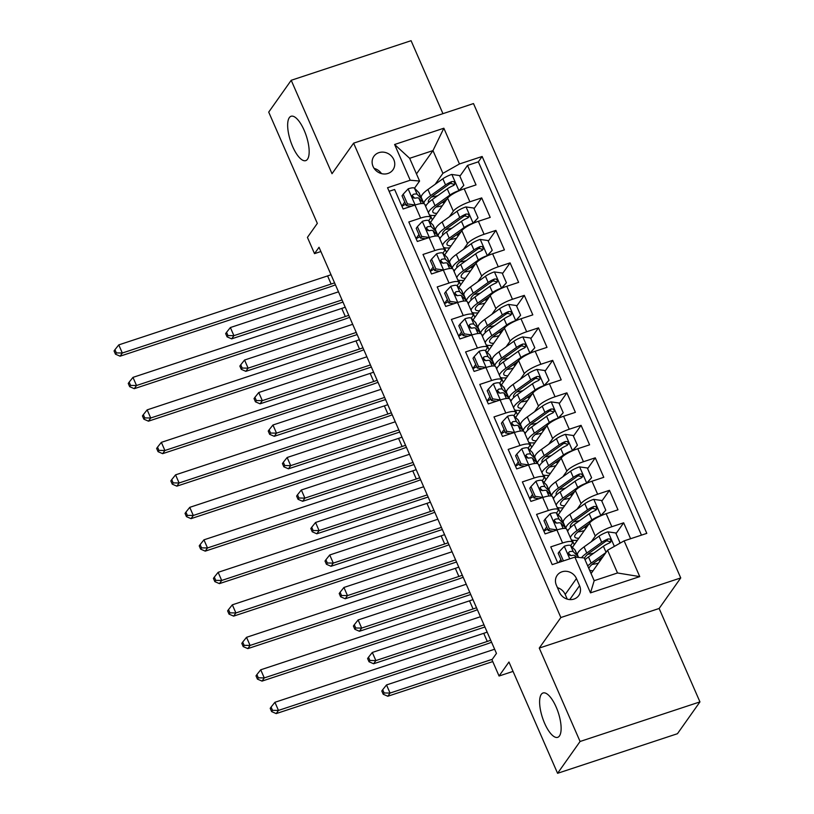<?xml version="1.0" encoding="UTF-8"?>
<svg xmlns="http://www.w3.org/2000/svg" width="814" height="814" viewBox="0 0 814 814"><rect width="100%" height="100%" fill="white"/><g stroke="black" fill="none" stroke-linecap="round" stroke-linejoin="round"><path stroke-width="1.22" d="M307.499 159.229A23.362 8.293 71.7 0 1 305.738 160.623A23.362 8.293 71.7 0 1 291.534 143.854A23.362 8.293 71.7 0 1 289.326 117.643A23.362 8.293 71.7 0 1 291.086 116.26A23.362 8.293 71.7 0 1 305.281 133.018A23.362 8.293 71.7 0 1 307.499 159.229M559.452 735.948A23.362 8.293 71.7 0 1 557.702 737.331A23.362 8.293 71.7 0 1 543.498 720.573A23.362 8.293 71.7 0 1 541.29 694.362A23.362 8.293 71.7 0 1 543.05 692.979A23.362 8.293 71.7 0 1 557.244 709.737A23.362 8.293 71.7 0 1 559.452 735.948M373.066 166.483A11.681 10.562 35.3 0 0 382.56 173.84A11.681 10.562 35.3 0 0 392.979 169.8A11.681 10.562 35.3 0 0 393.803 159.625A11.681 10.562 35.3 0 0 384.32 152.269A11.681 10.562 35.3 0 0 373.901 156.308A11.681 10.562 35.3 0 0 373.066 166.483M442.948 113.655L411.08 40.7L291.209 80.291L268.712 112.108L317.328 223.392L307.427 237.393L314.519 253.632L320.889 251.536M680.738 577.94L473.494 103.571L353.612 143.162L560.866 617.531L680.738 577.94L659.136 608.485L539.265 648.076L580.077 741.483L699.948 701.892L659.136 608.485M699.948 701.892L677.452 733.709L557.58 773.3L508.954 662.016L499.063 676.017L513.054 671.397M580.077 741.483L557.58 773.3M389.112 191.3L394.617 189.489L403.134 208.984L414.957 205.077L420.635 218.071A14.601 3.46 -23.6 0 1 430.413 217.318A14.601 3.46 -23.6 0 1 429.996 218.885L428.703 220.706M420.635 218.071L408.811 221.978L417.328 241.473L429.151 237.566L434.829 250.559A14.601 3.46 -23.6 0 1 444.607 249.806A14.601 3.46 -23.6 0 1 444.19 251.373L442.897 253.195M434.829 250.559L423.005 254.467L431.522 273.962L443.345 270.055L449.023 283.048A14.601 3.46 -23.6 0 1 458.801 282.295A14.601 3.46 -23.6 0 1 458.384 283.862L457.102 285.683M449.023 283.048L437.199 286.955L445.716 306.451L457.539 302.543L463.227 315.547A14.601 3.46 -23.6 0 1 473.005 314.784A14.601 3.46 -23.6 0 1 472.578 316.351L471.296 318.172M463.227 315.547L451.394 319.444L459.91 338.939L471.744 335.042L477.421 348.036A14.601 3.46 -23.6 0 1 487.199 347.283A14.601 3.46 -23.6 0 1 486.772 348.84L485.49 350.671M477.421 348.036L465.588 351.943L474.104 371.438L485.938 367.531L491.615 380.525A14.601 3.46 -23.6 0 1 501.393 379.772A14.601 3.46 -23.6 0 1 500.976 381.339L499.684 383.16M491.615 380.525L479.782 384.432L488.308 403.927L500.132 400.02L505.809 413.013A14.601 3.46 -23.6 0 1 515.588 412.26A14.601 3.46 -23.6 0 1 515.17 413.827L513.878 415.649M505.809 413.013L493.986 416.921L502.503 436.416L514.326 432.509L520.004 445.502A14.601 3.46 -23.6 0 1 529.782 444.749A14.601 3.46 -23.6 0 1 529.365 446.316L528.072 448.138M520.004 445.502L508.18 449.409L516.697 468.905L528.52 464.998L534.198 478.001A14.601 3.46 -23.6 0 1 543.976 477.248A14.601 3.46 -23.6 0 1 543.559 478.805L542.266 480.636M534.198 478.001L522.374 481.908L530.891 501.393L542.714 497.496L548.392 510.49A14.601 3.46 -23.6 0 1 558.17 509.737A14.601 3.46 -23.6 0 1 557.753 511.304L556.461 513.125M548.392 510.49L536.568 514.397L545.085 533.892L556.908 529.985A14.601 3.46 -23.6 0 1 566.686 529.232L572.364 542.226A14.601 3.46 -23.6 0 1 571.947 543.793L570.655 545.614M630.606 538.726L623.656 522.812L616.015 533.618M609.849 542.327L609.371 543.009M572.415 547.384L589.59 523.087A14.601 3.46 -23.6 0 1 606.155 513.715L617.979 509.808L609.462 490.323L601.821 501.129M595.655 509.839L595.176 510.52M558.221 514.896L575.396 490.598A14.601 3.46 156.4 0 1 591.961 481.227L603.784 477.319L595.268 457.824L587.627 468.64M581.461 477.35L580.982 478.032M544.027 482.407L561.202 458.109A14.601 3.46 156.4 0 1 577.767 448.738L589.59 444.831L581.074 425.335L573.432 436.141M567.266 444.861L566.788 445.543M529.833 449.908L547.008 425.62A14.601 3.46 156.4 0 1 563.573 416.249L575.396 412.342L566.88 392.847L559.238 403.652M553.072 412.362L552.594 413.054M515.638 417.419L532.814 393.121A14.601 3.46 156.4 0 1 549.379 383.75L561.202 379.853L552.686 360.358L545.044 371.164M538.878 379.873L538.4 380.555M501.434 384.93L518.62 360.633A14.601 3.46 156.4 0 1 535.174 351.261L547.008 347.354L538.492 327.859L530.84 338.675M524.684 347.385L524.196 348.066M487.24 352.442L504.426 328.144A14.601 3.46 156.4 0 1 520.98 318.773L532.814 314.865L524.297 295.37L516.646 306.176M510.49 314.896L510.002 315.578M473.046 319.953L490.232 295.655A14.601 3.46 156.4 0 1 506.786 286.284L518.62 282.377L510.093 262.881L502.452 273.687M496.296 282.397L495.807 283.089M458.852 287.454L476.037 263.166A14.601 3.46 156.4 0 1 492.592 253.795L504.415 249.888L495.899 230.393L488.258 241.198M482.102 249.908L481.613 250.59M444.658 254.965L461.843 230.667A14.601 3.46 156.4 0 1 478.398 221.296L490.221 217.389L481.705 197.904L474.063 208.71M467.908 217.419L467.419 218.101M418.935 234.513L416.066 238.583M433.14 267.002L430.26 271.072M447.334 299.501L444.454 303.561M461.528 331.99L458.648 336.05M475.722 364.479L472.842 368.549M489.916 396.967L487.037 401.037M504.11 429.466L501.241 433.526M518.304 461.955L515.435 466.015M532.498 494.444L529.629 498.504M546.693 526.933L543.823 531.003M499.063 676.017L491.961 659.767L496.459 653.408L319.027 247.273L314.519 253.632M579.578 585.693L576.454 578.551A11.315 10.226 35.3 0 0 567.266 571.418A11.315 10.226 35.3 0 0 557.173 575.335A11.315 10.226 35.3 0 0 556.369 585.185L559.493 592.327A11.315 10.226 35.3 0 0 568.681 599.46A11.315 10.226 35.3 0 0 578.774 595.543A11.315 10.226 35.3 0 0 579.578 585.693L569.759 599.582M419.586 181.044L410.225 180.23L387.545 187.729L552.207 564.621L574.888 557.132L584.238 557.936L594.179 580.687L617.511 572.975L607.57 550.233L624.124 540.862L646.804 533.374L482.142 156.481L459.462 163.97L442.908 173.341L432.977 150.6L409.646 158.303L419.586 181.044L414.509 188.217M410.225 180.23L394.607 144.495L443.854 128.225L459.462 163.97M624.124 540.862L639.743 576.607L590.496 592.867L574.888 557.132M436.813 234.513L437.23 233.933M449.359 216.789L453.327 211.172A14.601 3.46 -23.6 0 1 469.882 201.801L481.705 197.904M430.464 222.476L447.649 198.178L453.327 211.172M451.017 267.012L451.424 266.432M463.553 249.277L467.521 243.671A14.601 3.46 -23.6 0 1 484.076 234.3L495.899 230.393M465.211 299.501L465.618 298.921M477.747 281.776L481.715 276.16A14.601 3.46 -23.6 0 1 498.27 266.788L510.093 262.881M479.405 331.99L479.812 331.41M491.941 314.265L495.909 308.648A14.601 3.46 -23.6 0 1 512.464 299.277L524.297 295.37M493.599 364.479L494.006 363.899M506.135 346.754L510.103 341.137A14.601 3.46 -23.6 0 1 526.658 331.766L538.492 327.859M507.794 396.967L508.201 396.398M520.329 379.243L524.297 373.626A14.601 3.46 -23.6 0 1 540.862 364.265L552.686 360.358M521.988 429.466L522.395 428.886M534.523 411.731L538.492 406.125A14.601 3.46 -23.6 0 1 555.056 396.754L566.88 392.847M536.182 461.955L536.589 461.375M548.717 444.23L552.686 438.614A14.601 3.46 -23.6 0 1 569.251 429.243L581.074 425.335M550.376 494.444L550.783 493.864M562.912 476.719L566.88 471.103A14.601 3.46 -23.6 0 1 583.445 461.731L595.268 457.824M564.57 526.933L564.977 526.353M577.106 509.208L581.074 503.591A14.601 3.46 -23.6 0 1 597.639 494.22L609.462 490.323M560.887 559.422L558.74 562.464M591.3 541.697L595.278 536.09A14.601 3.46 -23.6 0 1 611.833 526.719L623.656 522.812M641.463 535.144L478.367 161.823L467.511 165.405L459.869 176.221M447.649 198.178A14.601 3.46 156.4 0 1 464.204 188.807L476.027 184.9L467.511 165.405M557.712 562.8L550.763 546.886L562.586 542.979A14.601 3.46 -23.6 0 1 572.364 542.226M404.741 202.025L401.872 206.084M591.066 573.565L607.57 550.233M539.265 648.076L560.866 617.531M291.209 80.291L332.02 173.708L353.612 143.162M416.473 173.931L432.977 150.6L443.854 128.225M422.619 202.025L423.036 201.445M435.154 184.3L442.908 173.341M600.02 560.907L599.491 559.686M453.713 184.931L453.225 185.612M565.079 526.577L564.713 527.085M574.257 544.78L572.222 540.12M585.826 528.418L585.297 527.197M560.063 512.291L558.028 507.631M571.631 495.93L571.102 494.709M558.17 509.737L552.492 496.733A14.601 3.46 156.4 0 0 542.714 497.496M536.691 461.589L536.324 462.098M545.868 479.802L543.823 475.132M557.437 463.431L556.908 462.21M543.976 477.248L538.298 464.245A14.601 3.46 156.4 0 0 528.52 464.998M522.496 429.1L522.13 429.609M531.674 447.313L529.629 442.643M543.243 430.942L542.714 429.721M529.782 444.749L524.104 431.756A14.601 3.46 156.4 0 0 514.326 432.509M508.292 396.611L507.936 397.12M517.48 414.814L515.435 410.154M529.049 398.453L528.51 397.232M515.588 412.26L509.91 399.267A14.601 3.46 156.4 0 0 500.132 400.02M494.098 364.123L493.742 364.631M503.276 382.326L501.241 377.665M514.855 365.964L514.316 364.743M501.393 379.772L495.716 366.778A14.601 3.46 156.4 0 0 485.938 367.531M479.904 331.624L479.548 332.132M489.082 349.837L487.047 345.177M500.661 333.475L500.122 332.254M487.199 347.283L481.522 334.279A14.601 3.46 156.4 0 0 471.744 335.042M465.71 299.135L465.354 299.644M474.888 317.348L472.853 312.678M486.467 300.977L485.927 299.756M473.005 314.784L467.328 301.791A14.601 3.46 156.4 0 0 457.539 302.543M451.516 266.646L451.159 267.155M460.693 284.849L458.658 280.189M472.273 268.488L471.733 267.267M458.801 282.295L453.123 269.302A14.601 3.46 156.4 0 0 443.345 270.055M437.322 234.157L436.965 234.666M446.499 252.36L444.464 247.7M458.068 235.999L457.539 234.778M444.607 249.806L438.929 236.813A14.601 3.46 156.4 0 0 429.151 237.566M432.305 219.872L430.27 215.211M443.874 203.51L443.345 202.289M478.367 161.823L482.142 156.481M430.413 217.318L424.735 204.324A14.601 3.46 156.4 0 0 414.957 205.077M594.179 580.687L590.496 592.867M617.511 572.975L639.743 576.607M394.607 144.495L409.646 158.303M567.246 599.124L565.201 594.454A11.315 10.226 35.3 0 0 557.448 587.657M381.491 173.616A11.681 10.562 35.3 0 0 374.135 168.406M563.43 560.917L559.35 551.577L564.407 546.184A9.676 2.289 -23.6 0 1 570.604 545.563L574.908 549.898A27.92 6.624 -23.6 0 1 575.254 550.406L577.96 556.583A27.92 6.624 156.4 0 0 577.604 556.074L573.3 551.739A9.676 2.289 156.4 0 0 569.424 551.719L568.274 553.032L568.538 554.365L571.133 555.616A9.676 2.289 -23.6 0 1 575.01 555.636L576.638 557.285M570.176 554.894A23.179 5.495 -23.6 0 1 569.739 555.443M559.35 551.577L558.18 553.235L561.782 561.457M578.093 557.407A27.92 6.624 156.4 0 0 577.96 556.583M568.274 553.54A4.925 1.17 -23.6 0 1 569.017 553.724L570.929 555.647M490.7 640.211A18.254 4.324 -23.6 0 1 487.271 641.452L278.469 710.408L276.221 713.593L485.022 644.627A27.371 6.492 156.4 0 0 491.575 642.215M487.148 632.091A18.254 4.324 -23.6 0 1 483.73 633.323L274.918 702.289L278.469 710.408L272.517 710.327L271.093 707.071L270.197 708.343L271.622 711.599L272.517 710.327M271.622 711.599L276.221 713.593M274.918 702.289L271.093 707.071M618.966 543.783L619.983 542.704L615.73 532.956L607.824 531.847A9.676 2.289 156.4 0 0 599.002 536.182L584.076 546.876A27.92 6.624 156.4 0 0 577.543 555.107L578.561 557.448M587.698 554.354A23.179 5.495 156.4 0 0 593.864 553.093M605.931 552.553L591.178 563.115A27.92 6.624 156.4 0 0 587.718 565.883M590.74 572.822A27.92 6.624 156.4 0 0 591.666 572.73M603.327 556.237L594.413 562.616A23.179 5.495 156.4 0 0 588.898 568.599M589.56 570.105A23.179 5.495 156.4 0 0 593.08 570.726M601.129 559.34A6.756 1.597 156.4 0 0 598.555 559.971A27.92 6.624 156.4 0 1 597.761 560.225M600.956 557.936A11.498 2.727 -23.6 0 1 602.391 557.559M585.022 559.706A27.92 6.624 -23.6 0 1 588.481 556.949L603.408 546.255A9.676 2.289 -23.6 0 1 609.686 542.877L610.795 541.941L610.785 539.936L609.706 538.98L607.987 538.98A9.676 2.289 156.4 0 0 601.699 542.358L586.772 553.042A27.92 6.624 156.4 0 0 581.491 557.702M584.503 558.526A23.179 5.495 -23.6 0 1 590.008 552.543L604.934 541.859A4.925 1.17 -23.6 0 1 606.684 540.811L609.533 541.493M592.093 564.428A23.179 5.495 156.4 0 0 598.473 563.105M494.637 649.226L386.518 684.94L390.059 693.06L387.81 696.245L492.755 661.589M492.297 659.299L390.059 693.06L384.106 692.968L382.692 689.723L381.786 690.994L383.211 694.24L384.106 692.968M383.211 694.24L387.81 696.245M386.518 684.94L382.692 689.723M619.983 542.704L619.383 543.549M545.156 519.088L543.986 520.736L548.249 530.484L549.419 528.835L545.156 519.088L550.213 513.695A9.676 2.289 -23.6 0 1 556.41 513.074L560.714 517.409A27.92 6.624 -23.6 0 1 561.06 517.918L563.756 524.094A27.92 6.624 156.4 0 0 563.41 523.585L559.106 519.251A9.676 2.289 156.4 0 0 555.229 519.22L554.283 519.932L554.344 521.866L556.939 523.127A9.676 2.289 -23.6 0 1 560.815 523.148L565.12 527.482A27.92 6.624 -23.6 0 1 565.465 527.991L565.71 528.561M555.982 522.405A23.179 5.495 -23.6 0 1 555.545 522.954M547.619 529.049A23.179 5.495 -23.6 0 1 543.884 531.155M549.419 528.835L557.315 529.945M553.255 531.186L548.249 530.484M563.614 525.966A27.92 6.624 156.4 0 0 563.756 524.094M554.08 521.052A4.925 1.17 -23.6 0 1 554.822 521.235L556.725 523.158M476.505 607.722A18.254 4.324 -23.6 0 1 473.076 608.953L264.275 677.92L262.027 681.104L470.828 612.138A27.371 6.492 156.4 0 0 477.38 609.727M472.954 599.603A18.254 4.324 -23.6 0 1 469.525 600.834L260.724 669.8L264.275 677.92L258.323 677.828L256.898 674.582L256.003 675.854L257.417 679.1L258.323 677.828M257.417 679.1L262.027 681.104M260.724 669.8L256.898 674.582M530.962 486.599L529.792 488.247L534.055 497.995L535.225 496.337L530.962 486.599L536.019 481.206A9.676 2.289 -23.6 0 1 542.216 480.586L546.52 484.92A27.92 6.624 -23.6 0 1 546.866 485.429L549.562 491.605A27.92 6.624 156.4 0 0 549.216 491.096L544.912 486.752A9.676 2.289 156.4 0 0 541.035 486.731L539.886 488.044L540.15 489.377L542.745 490.628A9.676 2.289 -23.6 0 1 546.621 490.659L550.915 494.993A27.92 6.624 -23.6 0 1 551.271 495.502L551.516 496.072M541.788 489.906A23.179 5.495 -23.6 0 1 541.351 490.466M533.424 496.56A23.179 5.495 -23.6 0 1 529.69 498.656M535.225 496.337L543.121 497.456M539.061 498.697L534.055 497.995M549.419 493.477A27.92 6.624 156.4 0 0 549.562 491.605M539.886 488.563A4.925 1.17 -23.6 0 1 540.628 488.746L542.531 490.669M462.301 575.233A18.254 4.324 -23.6 0 1 458.882 576.465L250.081 645.431L247.832 648.616L456.634 579.649A27.371 6.492 156.4 0 0 463.176 577.238M458.76 567.104A18.254 4.324 -23.6 0 1 455.331 568.345L246.53 637.311L250.081 645.431L244.129 645.339L242.704 642.093L241.809 643.365L243.223 646.611L244.129 645.339M243.223 646.611L247.832 648.616M246.53 637.311L242.704 642.093M516.768 454.1L515.598 455.759L519.861 465.506L521.031 463.848L516.768 454.1L521.825 448.718A9.676 2.289 -23.6 0 1 528.021 448.087L532.325 452.431A27.92 6.624 -23.6 0 1 532.671 452.94L535.368 459.106A27.92 6.624 156.4 0 0 535.022 458.597L530.718 454.263A9.676 2.289 156.4 0 0 526.841 454.243L525.691 455.555L525.956 456.888L528.551 458.14A9.676 2.289 -23.6 0 1 532.427 458.16L536.721 462.505A27.92 6.624 -23.6 0 1 537.077 463.013L537.321 463.583M527.594 457.417A23.179 5.495 -23.6 0 1 527.157 457.967M519.23 464.072A23.179 5.495 -23.6 0 1 515.496 466.168M521.031 463.848L528.927 464.957M524.867 466.208L519.861 465.506M535.225 460.989A27.92 6.624 156.4 0 0 535.368 459.106M525.691 456.064A4.925 1.17 -23.6 0 1 526.434 456.247L528.337 458.17M448.107 542.745A18.254 4.324 -23.6 0 1 444.688 543.976L235.887 612.942L233.638 616.127L442.44 547.161A27.371 6.492 156.4 0 0 448.982 544.739M444.566 534.615A18.254 4.324 -23.6 0 1 441.137 535.856L232.336 604.822L235.887 612.942L229.935 612.85L228.51 609.605L227.615 610.876L229.029 614.122L229.935 612.85M229.029 614.122L233.638 616.127M232.336 604.822L228.51 609.605M502.574 421.611L501.404 423.27L505.657 433.017L506.827 431.359L502.574 421.611L507.631 416.219A9.676 2.289 -23.6 0 1 513.827 415.598L518.131 419.943A27.92 6.624 -23.6 0 1 518.477 420.441L521.174 426.617A27.92 6.624 156.4 0 0 520.828 426.109L516.524 421.774A9.676 2.289 156.4 0 0 512.647 421.754L511.497 423.066L511.762 424.399L514.356 425.651A9.676 2.289 -23.6 0 1 518.233 425.671L522.527 430.006A27.92 6.624 -23.6 0 1 522.883 430.514L523.127 431.084M513.39 424.928A23.179 5.495 -23.6 0 1 512.962 425.478M505.036 431.583A23.179 5.495 -23.6 0 1 501.302 433.679M506.827 431.359L514.733 432.468M510.673 433.72L505.657 433.017M521.021 428.49A27.92 6.624 156.4 0 0 521.174 426.617M511.497 423.575A4.925 1.17 -23.6 0 1 512.24 423.758L514.143 425.681M433.913 510.246A18.254 4.324 -23.6 0 1 430.494 511.487L221.693 580.453L219.434 583.628L428.245 514.662A27.371 6.492 156.4 0 0 434.788 512.25M430.372 502.126A18.254 4.324 -23.6 0 1 426.943 503.357L218.142 572.323L221.693 580.453L215.741 580.362L214.316 577.106L213.421 578.378L214.835 581.634L215.741 580.362M214.835 581.634L219.434 583.628M218.142 572.323L214.316 577.106M600.498 515.934L605.789 510.215L601.526 500.468L593.63 499.358A9.676 2.289 156.4 0 0 584.808 503.693L569.881 514.387A27.92 6.624 156.4 0 0 563.349 522.619L565.984 528.642A27.92 6.624 156.4 0 1 572.578 520.553L569.881 514.387M573.494 521.866A23.179 5.495 156.4 0 0 579.67 520.594M600.732 515.608A9.676 2.289 156.4 0 0 591.91 519.942L576.984 530.626A27.92 6.624 156.4 0 0 570.37 537.657M571.275 539.743A27.92 6.624 156.4 0 0 577.472 540.231M589.133 523.748L580.219 530.128A23.179 5.495 156.4 0 0 574.796 536.965A23.179 5.495 156.4 0 0 578.886 538.237M605.789 510.215L601.017 515.7M586.935 526.851A6.756 1.597 156.4 0 0 584.36 527.482A27.92 6.624 156.4 0 1 583.567 527.737M586.762 525.447A11.498 2.727 -23.6 0 1 588.196 525.071M566.88 529.67A27.92 6.624 156.4 0 0 568.253 530.148M567.673 531.481A27.92 6.624 -23.6 0 1 574.287 524.45L589.214 513.766A9.676 2.289 -23.6 0 1 595.492 510.388L596.601 509.452L596.591 507.448L595.512 506.491L593.782 506.491A9.676 2.289 156.4 0 0 587.505 509.869L572.578 520.553M570.695 527.33A23.179 5.495 -23.6 0 1 570.39 526.892A23.179 5.495 -23.6 0 1 575.813 520.054L590.74 509.371A4.925 1.17 -23.6 0 1 592.49 508.323L595.339 509.004M577.899 531.929A23.179 5.495 156.4 0 0 584.279 530.616M480.443 616.737L372.313 652.452L375.865 660.571L373.616 663.756L484.92 626.994M483.984 624.857L375.865 660.571L369.912 660.48L368.498 657.234L367.592 658.506L369.017 661.751L369.912 660.48M369.017 661.751L373.616 663.756M372.313 652.452L368.498 657.234M586.294 483.445L591.595 477.726L587.332 467.979L579.436 466.87A9.676 2.289 156.4 0 0 570.614 471.204L555.687 481.888A27.92 6.624 156.4 0 0 549.155 490.13L551.79 496.153A27.92 6.624 156.4 0 1 558.384 488.064L555.687 481.888M559.299 489.367A23.179 5.495 156.4 0 0 565.476 488.105M586.538 483.109A9.676 2.289 156.4 0 0 577.716 487.454L562.789 498.137A27.92 6.624 156.4 0 0 556.176 505.168M557.081 507.244A27.92 6.624 156.4 0 0 563.278 507.743M574.938 491.259L566.025 497.639A23.179 5.495 156.4 0 0 560.602 504.477A23.179 5.495 156.4 0 0 564.692 505.748M591.595 477.726L586.823 483.211M572.741 494.352A6.756 1.597 156.4 0 0 570.166 494.983A27.92 6.624 156.4 0 1 569.373 495.238M572.568 492.948A11.498 2.727 -23.6 0 1 574.002 492.572M552.686 497.181A27.92 6.624 156.4 0 0 554.059 497.659M553.479 498.992A27.92 6.624 -23.6 0 1 560.093 491.961L575.01 481.278A9.676 2.289 -23.6 0 1 581.298 477.899L582.407 476.963L582.397 474.959L581.318 474.002L579.588 474.002A9.676 2.289 156.4 0 0 573.31 477.38L558.384 488.064M556.501 494.841A23.179 5.495 -23.6 0 1 556.196 494.403A23.179 5.495 -23.6 0 1 561.619 487.566L576.546 476.882A4.925 1.17 -23.6 0 1 578.296 475.834L581.145 476.516M563.705 499.44A23.179 5.495 156.4 0 0 570.085 498.117M466.249 584.249L358.119 619.963L361.67 628.082L359.422 631.267L470.726 594.505M469.79 592.368L361.67 628.082L355.718 627.991L354.304 624.745L353.398 626.017L354.823 629.263L355.718 627.991M354.823 629.263L359.422 631.267M358.119 619.963L354.304 624.745M572.1 450.956L577.401 445.227L573.137 435.48L565.242 434.371A9.676 2.289 156.4 0 0 556.42 438.715L541.493 449.399A27.92 6.624 156.4 0 0 534.961 457.641L537.596 463.665A27.92 6.624 156.4 0 1 544.19 455.575L541.493 449.399M545.105 456.878A23.179 5.495 156.4 0 0 551.281 455.616M572.334 450.62A9.676 2.289 156.4 0 0 563.512 454.955L548.585 465.649A27.92 6.624 156.4 0 0 541.982 472.68M542.887 474.755A27.92 6.624 156.4 0 0 549.084 475.254M560.744 458.76L551.831 465.15A23.179 5.495 156.4 0 0 546.408 471.988A23.179 5.495 156.4 0 0 550.498 473.26M577.401 445.227L572.629 450.722M558.546 461.864A6.756 1.597 156.4 0 0 555.962 462.494A27.92 6.624 156.4 0 1 555.179 462.749M558.373 460.459A11.498 2.727 -23.6 0 1 559.808 460.083M538.492 464.682A27.92 6.624 156.4 0 0 539.865 465.17M539.285 466.503A27.92 6.624 -23.6 0 1 545.889 459.472L560.815 448.789A9.676 2.289 -23.6 0 1 567.104 445.411L568.447 443.823L568.192 442.47L567.124 441.514L565.394 441.503A9.676 2.289 156.4 0 0 559.116 444.882L544.19 455.575M542.307 462.352A23.179 5.495 -23.6 0 1 542.002 461.914A23.179 5.495 -23.6 0 1 547.425 455.077L562.352 444.383A4.925 1.17 -23.6 0 1 564.102 443.335L566.951 444.017M549.511 466.951A23.179 5.495 156.4 0 0 555.881 465.628M452.055 551.76L343.925 587.464L347.476 595.594L345.228 598.768L456.532 562.006M455.596 559.879L347.476 595.594L341.524 595.502L340.11 592.246L339.204 593.518L340.628 596.774L341.524 595.502M340.628 596.774L345.228 598.768M343.925 587.464L340.11 592.246M557.905 418.457L563.207 412.739L558.943 402.991L551.047 401.882A9.676 2.289 156.4 0 0 542.226 406.227L527.299 416.91A27.92 6.624 156.4 0 0 520.767 425.142L523.392 431.176A27.92 6.624 156.4 0 1 529.995 423.087L527.299 416.91M530.911 424.389A23.179 5.495 156.4 0 0 537.087 423.127M558.139 418.131A9.676 2.289 156.4 0 0 549.318 422.466L534.391 433.16A27.92 6.624 156.4 0 0 527.787 440.191M528.693 442.267A27.92 6.624 156.4 0 0 534.89 442.765M546.55 426.271L537.637 432.651A23.179 5.495 156.4 0 0 532.214 439.489A23.179 5.495 156.4 0 0 536.294 440.761M563.207 412.739L558.435 418.223M544.352 429.375A6.756 1.597 156.4 0 0 541.768 430.006A27.92 6.624 156.4 0 1 540.974 430.26M544.179 427.971A11.498 2.727 -23.6 0 1 545.614 427.594M524.297 432.193A27.92 6.624 156.4 0 0 525.671 432.682M525.091 434.015A27.92 6.624 -23.6 0 1 531.695 426.984L546.621 416.29A9.676 2.289 -23.6 0 1 552.909 412.912L554.253 411.324L553.998 409.971L552.93 409.015L551.2 409.015A9.676 2.289 156.4 0 0 544.922 412.393L529.995 423.087M528.113 429.853A23.179 5.495 -23.6 0 1 527.808 429.416A23.179 5.495 -23.6 0 1 533.231 422.578L548.158 411.894A4.925 1.17 -23.6 0 1 549.908 410.846L552.757 411.528M535.317 434.462A23.179 5.495 156.4 0 0 541.686 433.14M437.851 519.261L329.731 554.975L333.282 563.095L331.033 566.279L442.338 529.517M441.402 527.391L333.282 563.095L327.33 563.003L325.915 559.757L325.01 561.029L326.434 564.285L327.33 563.003M326.434 564.285L331.033 566.279M329.731 554.975L325.915 559.757M488.38 389.123L487.21 390.771L491.463 400.519L492.633 398.87L488.38 389.123L493.437 383.73A9.676 2.289 -23.6 0 1 499.633 383.109L503.937 387.444A27.92 6.624 -23.6 0 1 504.283 387.952L506.98 394.129A27.92 6.624 156.4 0 0 506.634 393.62L502.33 389.285A9.676 2.289 156.4 0 0 498.453 389.255L497.303 390.578L497.568 391.91L500.152 393.162A9.676 2.289 -23.6 0 1 504.029 393.182L508.333 397.517A27.92 6.624 -23.6 0 1 508.689 398.026L508.933 398.595M499.196 392.44A23.179 5.495 -23.6 0 1 498.768 392.989M490.842 399.094A23.179 5.495 -23.6 0 1 487.108 401.19M492.633 398.87L500.539 399.979M496.479 401.231L491.463 400.519M506.827 396.001A27.92 6.624 156.4 0 0 506.98 394.129M497.293 391.086A4.925 1.17 -23.6 0 1 498.046 391.269L499.949 393.193M419.719 477.757A18.254 4.324 -23.6 0 1 416.3 478.988L207.489 547.954L205.24 551.139L414.051 482.173A27.371 6.492 156.4 0 0 420.594 479.761M416.168 469.637A18.254 4.324 -23.6 0 1 412.749 470.868L203.948 539.835L207.489 547.954L201.546 547.863L200.122 544.617L199.227 545.889L200.641 549.135L201.546 547.863M200.641 549.135L205.24 551.139M203.948 539.835L200.122 544.617M543.711 385.968L549.012 380.25L544.749 370.502L536.853 369.393A9.676 2.289 156.4 0 0 528.032 373.728L513.105 384.422A27.92 6.624 156.4 0 0 506.573 392.653L509.198 398.677M516.717 391.9A23.179 5.495 156.4 0 0 522.893 390.628M543.945 385.643A9.676 2.289 156.4 0 0 535.124 389.977L520.197 400.661A27.92 6.624 156.4 0 0 513.593 407.692M514.499 409.778A27.92 6.624 156.4 0 0 520.685 410.276M532.356 393.783L523.443 400.162A23.179 5.495 156.4 0 0 518.019 407A23.179 5.495 156.4 0 0 522.1 408.272M549.012 380.25L544.24 385.734M530.158 396.886A6.756 1.597 156.4 0 0 527.574 397.517A27.92 6.624 156.4 0 1 526.78 397.771M529.985 395.482A11.498 2.727 -23.6 0 1 531.42 395.105M510.897 401.526A27.92 6.624 -23.6 0 1 517.501 394.495L532.427 383.801A9.676 2.289 -23.6 0 1 538.715 380.423L540.058 378.836L539.804 377.482L538.736 376.526L537.006 376.526A9.676 2.289 156.4 0 0 530.728 379.904L515.801 390.588A27.92 6.624 156.4 0 0 509.208 398.687M510.103 399.705A27.92 6.624 156.4 0 0 511.477 400.183M513.919 397.364A23.179 5.495 -23.6 0 1 513.614 396.927A23.179 5.495 -23.6 0 1 519.037 390.089L533.964 379.405A4.925 1.17 -23.6 0 1 535.714 378.357L538.563 379.039M521.123 401.974A23.179 5.495 156.4 0 0 527.492 400.651M423.656 486.772L315.537 522.486L319.088 530.606L316.839 533.791L428.144 497.028M427.208 494.902L319.088 530.606L313.136 530.514L311.711 527.269L310.816 528.54L312.24 531.786L313.136 530.514M312.24 531.786L316.839 533.791M315.537 522.486L311.711 527.269M474.186 356.634L473.015 358.282L477.269 368.03L478.439 366.381L474.186 356.634L479.243 351.241A9.676 2.289 -23.6 0 1 485.439 350.62L489.743 354.955A27.92 6.624 -23.6 0 1 490.089 355.464L492.785 361.64A27.92 6.624 156.4 0 0 492.439 361.131L488.135 356.797A9.676 2.289 156.4 0 0 484.259 356.766L483.313 357.478L483.374 359.412L485.958 360.663A9.676 2.289 -23.6 0 1 489.835 360.694L494.139 365.028A27.92 6.624 -23.6 0 1 494.485 365.537L494.739 366.107M485.002 359.951A23.179 5.495 -23.6 0 1 484.564 360.5M476.648 366.595A23.179 5.495 -23.6 0 1 472.914 368.701M478.439 366.381L486.345 367.49M482.285 368.732L477.269 368.03M492.633 363.512A27.92 6.624 156.4 0 0 492.785 361.64M483.099 358.598A4.925 1.17 -23.6 0 1 483.842 358.781L485.755 360.704M405.525 445.268A18.254 4.324 -23.6 0 1 402.106 446.499L193.294 515.466L191.046 518.65L399.857 449.684A27.371 6.492 156.4 0 0 406.4 447.273M401.974 437.149A18.254 4.324 -23.6 0 1 398.555 438.38L189.754 507.346L193.294 515.466L187.342 515.374L185.928 512.128L185.032 513.4L186.447 516.646L187.342 515.374M186.447 516.646L191.046 518.65M189.754 507.346L185.928 512.128M529.517 353.479L534.818 347.761L530.555 338.014L522.659 336.904A9.676 2.289 156.4 0 0 513.838 341.239L498.911 351.923A27.92 6.624 156.4 0 0 492.378 360.164L495.004 366.188A27.92 6.624 156.4 0 1 501.607 358.099L498.911 351.923M502.523 359.401A23.179 5.495 156.4 0 0 508.699 358.14M529.751 353.144A9.676 2.289 156.4 0 0 520.929 357.488L506.003 368.172A27.92 6.624 156.4 0 0 499.399 375.203M500.305 377.289A27.92 6.624 156.4 0 0 506.491 377.777M518.152 361.294L509.238 367.674A23.179 5.495 156.4 0 0 503.815 374.511A23.179 5.495 156.4 0 0 507.905 375.783M534.818 347.761L530.046 353.245M515.964 364.387A6.756 1.597 156.4 0 0 513.38 365.018A27.92 6.624 156.4 0 1 512.586 365.272M515.791 362.983A11.498 2.727 -23.6 0 1 517.226 362.606M495.899 367.216A27.92 6.624 156.4 0 0 497.283 367.694M496.703 369.027A27.92 6.624 -23.6 0 1 503.306 361.996L518.233 351.312A9.676 2.289 -23.6 0 1 524.511 347.934L525.62 346.998L525.61 344.994L524.542 344.037L522.812 344.037A9.676 2.289 156.4 0 0 516.534 347.415L501.607 358.099M499.725 364.876A23.179 5.495 -23.6 0 1 499.42 364.438A23.179 5.495 -23.6 0 1 504.843 357.6L519.77 346.917A4.925 1.17 -23.6 0 1 521.52 345.869L524.369 346.55M506.929 369.475A23.179 5.495 156.4 0 0 513.298 368.162M409.462 454.283L301.343 489.997L304.894 498.117L302.645 501.302L413.95 464.54M413.013 462.403L304.894 498.117L298.942 498.026L297.517 494.78L296.622 496.052L298.036 499.297L298.942 498.026M298.036 499.297L302.645 501.302M301.343 489.997L297.517 494.78M459.991 324.135L458.821 325.793L463.074 335.541L464.245 333.882L459.991 324.135L465.048 318.752A9.676 2.289 -23.6 0 1 471.245 318.132L475.549 322.466A27.92 6.624 -23.6 0 1 475.895 322.975L478.591 329.151A27.92 6.624 156.4 0 0 478.245 328.642L473.941 324.298A9.676 2.289 156.4 0 0 470.065 324.277L468.915 325.59L469.179 326.923L471.764 328.174A9.676 2.289 -23.6 0 1 475.641 328.195L479.945 332.539A27.92 6.624 -23.6 0 1 480.291 333.048L480.545 333.618M470.807 327.452A23.179 5.495 -23.6 0 1 470.37 328.001M462.454 334.106A23.179 5.495 -23.6 0 1 458.72 336.202M464.245 333.882L472.14 334.992M468.091 336.243L463.074 335.541M478.439 331.023A27.92 6.624 156.4 0 0 478.591 329.151M468.905 326.109A4.925 1.17 -23.6 0 1 469.647 326.282L471.56 328.215M391.331 412.779A18.254 4.324 -23.6 0 1 387.912 414.011L179.1 482.977L176.852 486.162L385.663 417.195A27.371 6.492 156.4 0 0 392.206 414.774M387.779 404.65A18.254 4.324 -23.6 0 1 384.361 405.891L175.559 474.857L179.1 482.977L173.148 482.885L171.734 479.639L170.828 480.911L172.253 484.157L173.148 482.885M172.253 484.157L176.852 486.162M175.559 474.857L171.734 479.639M515.323 320.991L520.614 315.262L516.361 305.525L508.465 304.416A9.676 2.289 156.4 0 0 499.643 308.75L484.717 319.434A27.92 6.624 156.4 0 0 478.174 327.676L480.809 333.699A27.92 6.624 156.4 0 1 487.413 325.61L484.717 319.434M488.329 326.913A23.179 5.495 156.4 0 0 494.505 325.651M515.557 320.655A9.676 2.289 156.4 0 0 506.735 324.99L491.809 335.683A27.92 6.624 156.4 0 0 485.205 342.714M486.111 344.79A27.92 6.624 156.4 0 0 492.297 345.289M503.958 328.795L495.044 335.185A23.179 5.495 156.4 0 0 489.621 342.022A23.179 5.495 156.4 0 0 493.711 343.294M520.614 315.262L515.852 320.757M501.77 331.898A6.756 1.597 156.4 0 0 499.186 332.529A27.92 6.624 156.4 0 1 498.392 332.784M501.587 330.494A11.498 2.727 -23.6 0 1 503.032 330.118M481.705 334.717A27.92 6.624 156.4 0 0 483.078 335.205M482.499 336.538A27.92 6.624 -23.6 0 1 489.112 329.507L504.039 318.823A9.676 2.289 -23.6 0 1 510.317 315.445L511.426 314.499L511.416 312.505L510.347 311.548L508.618 311.548A9.676 2.289 156.4 0 0 502.34 314.926L487.413 325.61M485.531 332.387A23.179 5.495 -23.6 0 1 485.225 331.949A23.179 5.495 -23.6 0 1 490.649 325.112L505.575 314.418A4.925 1.17 -23.6 0 1 507.326 313.38L510.175 314.051M492.724 336.986A23.179 5.495 156.4 0 0 499.104 335.663M395.268 421.794L287.149 457.499L290.7 465.628L288.451 468.803L399.745 432.051M398.819 429.914L290.7 465.628L284.747 465.537L283.323 462.281L282.427 463.563L283.842 466.809L284.747 465.537M283.842 466.809L288.451 468.803M287.149 457.499L283.323 462.281M445.797 291.646L444.627 293.305L448.88 303.052L450.05 301.394L445.797 291.646L450.854 286.263A9.676 2.289 -23.6 0 1 457.051 285.633L461.345 289.977A27.92 6.624 -23.6 0 1 461.701 290.486L464.397 296.652A27.92 6.624 156.4 0 0 464.051 296.143L459.747 291.809A9.676 2.289 156.4 0 0 455.871 291.788L454.721 293.101L454.985 294.434L457.57 295.686A9.676 2.289 -23.6 0 1 461.446 295.706L465.75 300.051A27.92 6.624 -23.6 0 1 466.096 300.549L466.351 301.119M456.613 294.963A23.179 5.495 -23.6 0 1 456.176 295.513M448.26 301.618A23.179 5.495 -23.6 0 1 444.525 303.714M450.05 301.394L457.946 302.503M453.886 303.754L448.88 303.052M464.245 298.524A27.92 6.624 156.4 0 0 464.397 296.652M454.711 293.61A4.925 1.17 -23.6 0 1 455.453 293.793L457.366 295.716M377.136 380.28A18.254 4.324 -23.6 0 1 373.718 381.522L164.906 450.488L162.658 453.663L371.469 384.696A27.371 6.492 156.4 0 0 378.011 382.285M373.585 372.161A18.254 4.324 -23.6 0 1 370.167 373.392L161.355 442.358L164.906 450.488L158.954 450.396L157.54 447.14L156.634 448.422L158.058 451.668L158.954 450.396M158.058 451.668L162.658 453.663M161.355 442.358L157.54 447.14M501.129 288.502L506.42 282.773L502.167 273.026L494.271 271.917A9.676 2.289 156.4 0 0 485.439 276.261L470.523 286.945A27.92 6.624 156.4 0 0 463.98 295.187L466.615 301.211A27.92 6.624 156.4 0 1 473.219 293.121L470.523 286.945M474.135 294.424A23.179 5.495 156.4 0 0 480.311 293.162M501.363 288.166A9.676 2.289 156.4 0 0 492.541 292.501L477.615 303.195A27.92 6.624 156.4 0 0 471.001 310.226M471.917 312.301A27.92 6.624 156.4 0 0 478.103 312.8M489.763 296.306L480.85 302.686A23.179 5.495 156.4 0 0 475.427 309.524A23.179 5.495 156.4 0 0 479.517 310.795M506.42 282.773L501.658 288.268M487.576 299.41A6.756 1.597 156.4 0 0 484.991 300.04A27.92 6.624 156.4 0 1 484.198 300.295M487.393 298.005A11.498 2.727 -23.6 0 1 488.838 297.629M467.511 302.228A27.92 6.624 156.4 0 0 468.884 302.716M468.304 304.049A27.92 6.624 -23.6 0 1 474.918 297.018L489.845 286.335A9.676 2.289 -23.6 0 1 496.123 282.957L497.232 282.01L497.222 280.016L496.153 279.049L494.424 279.049A9.676 2.289 156.4 0 0 488.146 282.427L473.219 293.121M471.337 299.898A23.179 5.495 -23.6 0 1 471.031 299.46A23.179 5.495 -23.6 0 1 476.455 292.623L491.381 281.929A4.925 1.17 -23.6 0 1 493.131 280.881L495.98 281.563M478.53 304.497A23.179 5.495 156.4 0 0 484.91 303.174M381.074 389.306L272.955 425.01L276.506 433.14L274.257 436.314L385.551 399.552M384.625 397.425L276.506 433.14L270.553 433.048L269.129 429.792L268.233 431.064L269.648 434.32L270.553 433.048M269.648 434.32L274.257 436.314M272.955 425.01L269.129 429.792M431.593 259.157L430.423 260.816L434.686 270.563L435.856 268.905L431.593 259.157L436.66 253.765A9.676 2.289 -23.6 0 1 442.857 253.144L447.151 257.478A27.92 6.624 -23.6 0 1 447.507 257.987L450.203 264.163A27.92 6.624 156.4 0 0 449.847 263.655L445.553 259.32A9.676 2.289 156.4 0 0 441.676 259.3L440.527 260.612L440.791 261.945L443.376 263.197A9.676 2.289 -23.6 0 1 447.252 263.217L451.556 267.552A27.92 6.624 -23.6 0 1 451.902 268.06L452.157 268.63M442.419 262.474A23.179 5.495 -23.6 0 1 441.982 263.024M434.055 269.129A23.179 5.495 -23.6 0 1 430.331 271.225M435.856 268.905L443.752 270.014M439.692 271.266L434.686 270.563M450.05 266.036A27.92 6.624 156.4 0 0 450.203 264.163M440.516 261.121A4.925 1.17 -23.6 0 1 441.259 261.304L443.172 263.227M362.942 347.792A18.254 4.324 -23.6 0 1 359.523 349.033L150.712 417.999L148.463 421.174L357.265 352.208A27.371 6.492 156.4 0 0 363.817 349.796M359.391 339.672A18.254 4.324 -23.6 0 1 355.972 340.903L147.161 409.869L150.712 417.999L144.76 417.908L143.345 414.652L142.44 415.923L143.864 419.179L144.76 417.908M143.864 419.179L148.463 421.174M147.161 409.869L143.345 414.652M486.935 256.003L492.226 250.285L487.973 240.537L480.067 239.428A9.676 2.289 156.4 0 0 471.245 243.762L456.318 254.456A27.92 6.624 156.4 0 0 449.786 262.688L452.421 268.722A27.92 6.624 156.4 0 1 459.025 260.633L456.318 254.456M459.941 261.935A23.179 5.495 156.4 0 0 466.107 260.673M487.169 255.677A9.676 2.289 156.4 0 0 478.347 260.012L463.42 270.696A27.92 6.624 156.4 0 0 456.807 277.727M457.722 279.812A27.92 6.624 156.4 0 0 463.909 280.311M475.569 263.817L466.656 270.197A23.179 5.495 156.4 0 0 461.233 277.035A23.179 5.495 156.4 0 0 465.323 278.307M492.226 250.285L487.464 255.769M473.382 266.921A6.756 1.597 156.4 0 0 470.797 267.552A27.92 6.624 156.4 0 1 470.004 267.806M473.199 265.517A11.498 2.727 -23.6 0 1 474.633 265.14M453.317 269.739A27.92 6.624 156.4 0 0 454.69 270.217M454.11 271.561A27.92 6.624 -23.6 0 1 460.724 264.53L475.651 253.836A9.676 2.289 -23.6 0 1 481.929 250.458L483.038 249.522L483.028 247.517L481.959 246.561L480.229 246.561A9.676 2.289 156.4 0 0 473.941 249.939L459.025 260.633M457.142 267.399A23.179 5.495 -23.6 0 1 456.837 266.961A23.179 5.495 -23.6 0 1 462.26 260.124L477.187 249.44A4.925 1.17 -23.6 0 1 478.937 248.392L481.776 249.074M464.336 272.008A23.179 5.495 156.4 0 0 470.716 270.686M366.88 356.807L258.76 392.521L262.312 400.641L260.053 403.825L371.357 367.063M370.431 364.937L262.312 400.641L256.359 400.549L254.935 397.303L254.039 398.575L255.454 401.821L256.359 400.549M255.454 401.821L260.053 403.825M258.76 392.521L254.935 397.303M417.399 226.668L416.229 228.317L420.492 238.064L421.662 236.416L417.399 226.668L422.466 221.276A9.676 2.289 -23.6 0 1 428.663 220.655L432.956 224.99A27.92 6.624 -23.6 0 1 433.313 225.498L436.009 231.675A27.92 6.624 156.4 0 0 435.653 231.166L431.359 226.831A9.676 2.289 156.4 0 0 427.482 226.801L426.536 227.513L426.587 229.446L429.182 230.708A9.676 2.289 -23.6 0 1 433.058 230.728L437.362 235.063A27.92 6.624 -23.6 0 1 437.708 235.572L437.963 236.141M428.225 229.986A23.179 5.495 -23.6 0 1 427.788 230.535M419.861 236.63A23.179 5.495 -23.6 0 1 416.137 238.736M421.662 236.416L429.558 237.525M425.498 238.767L420.492 238.064M435.856 233.547A27.92 6.624 156.4 0 0 436.009 231.675M426.322 228.632A4.925 1.17 -23.6 0 1 427.065 228.815L428.978 230.738M348.748 315.303A18.254 4.324 -23.6 0 1 345.329 316.534L136.518 385.5L134.269 388.685L343.07 319.719A27.371 6.492 156.4 0 0 349.623 317.307M345.197 307.183A18.254 4.324 -23.6 0 1 341.778 308.414L132.967 377.381L136.518 385.5L130.566 385.409L129.151 382.163L128.246 383.435L129.67 386.681L130.566 385.409M129.67 386.681L134.269 388.685M132.967 377.381L129.151 382.163M472.741 223.514L478.032 217.796L473.779 208.048L465.873 206.939A9.676 2.289 156.4 0 0 457.051 211.274L442.124 221.968A27.92 6.624 156.4 0 0 435.592 230.199L438.227 236.223A27.92 6.624 156.4 0 1 444.82 228.134L442.124 221.968M445.746 229.446A23.179 5.495 156.4 0 0 451.912 228.174M472.975 223.189A9.676 2.289 156.4 0 0 464.153 227.523L449.226 238.207A27.92 6.624 156.4 0 0 442.613 245.238M443.528 247.324A27.92 6.624 156.4 0 0 449.715 247.812M461.375 231.329L452.462 237.708A23.179 5.495 156.4 0 0 447.039 244.546A23.179 5.495 156.4 0 0 451.129 245.818M478.032 217.796L473.27 223.28M459.188 234.432A6.756 1.597 156.4 0 0 456.603 235.063A27.92 6.624 156.4 0 1 455.809 235.317M459.004 233.028A11.498 2.727 -23.6 0 1 460.439 232.651M439.122 237.25A27.92 6.624 156.4 0 0 440.496 237.729M439.916 239.072A27.92 6.624 -23.6 0 1 446.53 232.031L461.457 221.347A9.676 2.289 -23.6 0 1 467.735 217.969L468.844 217.033L468.833 215.028L467.765 214.072L466.035 214.072A9.676 2.289 156.4 0 0 459.747 217.45L444.82 228.134M442.948 234.91A23.179 5.495 -23.6 0 1 442.643 234.473A23.179 5.495 -23.6 0 1 448.066 227.635L462.993 216.951A4.925 1.17 -23.6 0 1 464.733 215.903L467.582 216.585M450.142 239.509A23.179 5.495 156.4 0 0 456.522 238.197M352.686 324.318L244.566 360.032L248.107 368.152L245.859 371.337L357.163 334.574M356.237 332.438L248.107 368.152L242.165 368.06L240.74 364.814L239.845 366.086L241.259 369.332L242.165 368.06M241.259 369.332L245.859 371.337M244.566 360.032L240.74 364.814M403.205 194.18L402.035 195.828L406.298 205.576L407.468 203.917L403.205 194.18L408.272 188.787A9.676 2.289 -23.6 0 1 414.458 188.166L418.762 192.501A27.92 6.624 -23.6 0 1 419.118 193.01L421.815 199.186A27.92 6.624 156.4 0 0 421.459 198.677L417.165 194.332A9.676 2.289 156.4 0 0 413.288 194.312L412.138 195.625L412.393 196.957L414.987 198.209A9.676 2.289 -23.6 0 1 418.864 198.24L423.168 202.574A27.92 6.624 -23.6 0 1 423.514 203.083L423.768 203.653M414.031 197.487A23.179 5.495 -23.6 0 1 413.593 198.046M405.667 204.141A23.179 5.495 -23.6 0 1 401.933 206.237M407.468 203.917L415.364 205.036M411.304 206.278L406.298 205.576M421.662 201.058A27.92 6.624 156.4 0 0 421.815 199.186M412.128 196.143A4.925 1.17 -23.6 0 1 412.871 196.327L414.784 198.25M334.554 282.814A18.254 4.324 -23.6 0 1 331.125 284.045L122.324 353.011L120.075 356.196L328.876 287.23A27.371 6.492 156.4 0 0 335.429 284.819M331.003 274.694A18.254 4.324 -23.6 0 1 327.584 275.926L118.773 344.892L122.324 353.011L116.371 352.92L114.957 349.674L114.052 350.946L115.476 354.192L116.371 352.92M115.476 354.192L120.075 356.196M118.773 344.892L114.957 349.674M458.547 191.025L463.838 185.307L459.584 175.559L451.678 174.45A9.676 2.289 156.4 0 0 442.857 178.785L427.93 189.469A27.92 6.624 156.4 0 0 421.398 197.71L424.033 203.734A27.92 6.624 156.4 0 1 430.626 195.645L427.93 189.469M431.552 196.947A23.179 5.495 156.4 0 0 437.718 195.686M458.781 190.69A9.676 2.289 156.4 0 0 449.959 195.034L435.032 205.718A27.92 6.624 156.4 0 0 428.418 212.749M429.334 214.825A27.92 6.624 156.4 0 0 435.521 215.323M447.181 198.84L438.268 205.22A23.179 5.495 156.4 0 0 432.844 212.057A23.179 5.495 156.4 0 0 436.935 213.329M463.838 185.307L459.065 190.791M444.983 201.933A6.756 1.597 156.4 0 0 442.409 202.564A27.92 6.624 156.4 0 1 441.615 202.818M444.81 200.529A11.498 2.727 -23.6 0 1 446.245 200.152M424.928 204.762A27.92 6.624 156.4 0 0 426.302 205.24M425.722 206.573A27.92 6.624 -23.6 0 1 432.336 199.542L447.262 188.858A9.676 2.289 -23.6 0 1 453.54 185.48L454.65 184.544L454.639 182.54L453.571 181.583L451.841 181.583A9.676 2.289 156.4 0 0 445.553 184.961L430.626 195.645M428.754 202.421A23.179 5.495 -23.6 0 1 428.449 201.984A23.179 5.495 -23.6 0 1 433.872 195.146L448.789 184.463A4.925 1.17 -23.6 0 1 450.539 183.415L453.388 184.096M435.948 207.021A23.179 5.495 156.4 0 0 442.328 205.698M338.492 291.829L230.372 327.543L233.913 335.663L231.664 338.848L342.969 302.086M342.043 299.949L233.913 335.663L227.971 335.572L226.546 332.326L225.651 333.598L227.065 336.843L227.971 335.572M227.065 336.843L231.664 338.848M230.372 327.543L226.546 332.326M461.843 230.667L467.521 243.671M476.037 263.166L481.715 276.16M490.232 295.655L495.909 308.648M504.426 328.144L510.103 341.137M518.62 360.633L524.297 373.626M532.814 393.121L538.492 406.125M547.008 425.62L552.686 438.614M561.202 458.109L566.88 471.103M575.396 490.598L581.074 503.591M589.59 523.087L595.278 536.09M606.155 513.715L611.833 526.719M464.204 188.807L469.882 201.801M478.398 221.296L484.076 234.3M492.592 253.795L498.27 266.788M506.786 286.284L512.464 299.277M520.98 318.773L526.658 331.766M535.174 351.261L540.862 364.265M549.379 383.75L555.056 396.754M563.573 416.249L569.251 429.243M577.767 448.738L583.445 461.731M591.961 481.227L597.639 494.22M556.908 529.985L562.586 542.979M565.201 594.454L576.454 578.551M564.285 546.326L569.749 558.821M574.908 549.898L577.604 556.074M575.01 555.636L575.691 557.203M570.604 545.563L573.3 551.739M487.271 641.452L483.73 633.323M568.264 553.367L569.424 551.719M614.366 546.387L608.027 531.878M586.772 553.042L584.076 546.876M591.178 563.115L588.481 556.949M601.699 542.358L599.002 536.182M606.074 552.36L603.408 546.255M606.684 540.811L607.987 538.98M550.091 513.827L557.122 529.914M565.12 527.482L565.567 528.53M560.714 517.409L563.41 523.585M560.815 523.148L563.156 528.5M556.41 513.074L559.106 519.251M473.076 608.953L469.525 600.834M554.069 520.879L555.229 519.22M535.897 481.339L542.928 497.425M550.915 494.993L551.373 496.041M546.52 484.92L549.216 491.096M546.621 490.659L548.951 496.011M542.216 480.586L544.912 486.752M458.882 576.465L455.331 568.345M539.865 488.39L541.035 486.731M521.703 448.85L528.724 464.936M536.721 462.505L537.179 463.542M532.325 452.431L535.022 458.597M532.427 458.16L534.757 463.512M528.021 448.087L530.718 454.263M444.688 543.976L441.137 535.856M525.671 455.891L526.841 454.243M507.509 416.361L514.529 432.438M522.527 430.006L522.985 431.054M518.131 419.943L520.828 426.109M518.233 425.671L520.563 431.023M513.827 415.598L516.524 421.774M430.494 511.487L426.943 503.357M511.477 423.402L512.647 421.754M600.854 515.466L593.833 499.389M576.984 530.626L574.287 524.45M587.505 509.869L584.808 503.693M591.91 519.942L589.214 513.766M592.49 508.323L593.782 506.491M586.66 482.977L579.629 466.89M562.789 498.137L560.093 491.961M573.31 477.38L570.614 471.204M577.716 487.454L575.01 481.278M578.296 475.834L579.588 474.002M572.466 450.488L565.435 434.401M548.585 465.649L545.889 459.472M559.116 444.882L556.42 438.715M563.512 454.955L560.815 448.789M564.102 443.335L565.394 441.503M558.272 417.999L551.241 401.913M534.391 433.16L531.695 426.984M544.922 412.393L542.226 406.227M549.318 422.466L546.621 416.29M549.908 410.846L551.2 409.015M493.315 383.862L500.335 399.949M508.333 397.517L508.791 398.565M503.937 387.444L506.634 393.62M504.029 393.182L506.369 398.534M499.633 383.109L502.33 389.285M416.3 478.988L412.749 470.868M497.283 390.913L498.453 389.255M544.078 385.5L537.047 369.424M515.801 390.588L513.105 384.422M520.197 400.661L517.501 394.495M530.728 379.904L528.032 373.728M535.124 389.977L532.427 383.801M535.714 378.357L537.006 376.526M479.12 351.373L486.141 367.46M494.139 365.028L494.597 366.076M489.743 354.955L492.439 361.131M489.835 360.694L492.175 366.046M485.439 350.62L488.135 356.797M402.106 446.499L398.555 438.38M483.089 358.425L484.259 356.766M529.883 353.011L522.853 336.925M506.003 368.172L503.306 361.996M516.534 347.415L513.838 341.239M520.929 357.488L518.233 351.312M521.52 345.869L522.812 344.037M464.926 318.885L471.947 334.971M479.945 332.539L480.402 333.577M475.549 322.466L478.245 328.642M475.641 328.195L477.981 333.547M471.245 318.132L473.941 324.298M387.912 414.011L384.361 405.891M468.895 325.936L470.065 324.277M515.689 320.523L508.658 304.436M491.809 335.683L489.112 329.507M502.34 314.926L499.643 308.75M506.735 324.99L504.039 318.823M507.326 313.38L508.618 311.548M450.722 286.396L457.753 302.472M465.75 300.051L466.208 301.088M461.345 289.977L464.051 296.143M461.446 295.706L463.787 301.058M457.051 285.633L459.747 291.809M373.718 381.522L370.167 373.392M454.7 293.437L455.871 291.788M501.495 288.034L494.464 271.947M477.615 303.195L474.918 297.018M488.146 282.427L485.439 276.261M492.541 292.501L489.845 286.335M493.131 280.881L494.424 279.049M436.528 253.907L443.559 269.983M451.556 267.552L452.014 268.6M447.151 257.478L449.847 263.655M447.252 263.217L449.593 268.569M442.857 253.144L445.553 259.32M359.523 349.033L355.972 340.903M440.506 260.948L441.676 259.3M487.291 255.535L480.27 239.458M463.42 270.696L460.724 264.53M473.941 249.939L471.245 243.762M478.347 260.012L475.651 253.836M478.937 248.392L480.229 246.561M422.334 221.408L429.365 237.495M437.362 235.063L437.82 236.111M432.956 224.99L435.653 231.166M433.058 230.728L435.398 236.08M428.663 220.655L431.359 226.831M345.329 316.534L341.778 308.414M426.312 228.459L427.482 226.801M473.097 223.046L466.076 206.97M449.226 238.207L446.53 232.031M459.747 217.45L457.051 211.274M464.153 227.523L461.457 221.347M464.733 215.903L466.035 214.072M408.14 188.919L415.171 205.006M423.168 202.574L423.626 203.622M418.762 192.501L421.459 198.677M418.864 198.24L421.204 203.592M414.458 188.166L417.165 194.332M331.125 284.045L327.584 275.926M412.118 195.971L413.288 194.312M458.903 190.557L451.882 174.471M435.032 205.718L432.336 199.542M445.553 184.961L442.857 178.785M449.959 195.034L447.262 188.858M450.539 183.415L451.841 181.583"/></g></svg>
